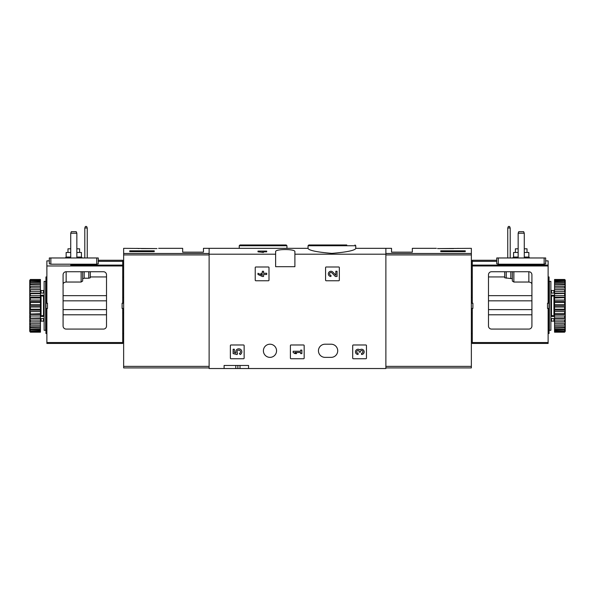 <?xml version="1.0" encoding="UTF-8"?>
<svg xmlns="http://www.w3.org/2000/svg" width="595" height="595" viewBox="0 0 595 595"><rect width="100%" height="100%" fill="white"/><g stroke="black" fill="none" stroke-linecap="round" stroke-linejoin="round"><path stroke-width="0.89" d="M308.054 248.546C309.437 250.562 317.388 252.168 331.891 253.373C346.416 252.168 354.375 250.562 355.758 248.546L355.758 245.742L308.054 245.742L308.054 248.546M308.054 248.338L209.12 248.338L209.12 368.528L224.099 368.528L224.099 365.471L248.569 365.471L224.099 365.471M275.634 254.199L275.634 251.7C274.89 248.851 295.626 248.851 294.897 251.7L294.897 266.686L275.634 266.686L275.634 254.199L209.12 254.199M385.88 367.918L471.359 367.918L471.359 253.492L385.88 253.492L385.88 248.338L385.88 254.199L294.897 254.199M263.563 251.09L263.563 252.429L257.985 251.834L257.985 251.09L266.701 251.09L266.701 251.834L263.563 251.834M255.233 267.609L255.233 280.141A0.61 0.61 0 0 0 255.85 280.758L268.382 280.758A0.61 0.61 0 0 0 269 280.141L269 267.609A0.61 0.61 0 0 0 268.382 266.991L255.85 266.991A0.61 0.61 0 0 0 255.233 267.609M325.577 267.609L325.577 280.141A0.61 0.61 0 0 0 326.186 280.758L338.726 280.758A0.61 0.61 0 0 0 339.336 280.141L339.336 267.609A0.61 0.61 0 0 0 338.726 266.991L326.186 266.991A0.61 0.61 0 0 0 325.577 267.609M290.405 345.591L290.405 358.13A0.61 0.61 0 0 0 291.014 358.74L303.554 358.74A0.61 0.61 0 0 0 304.164 358.13L304.164 345.591A0.61 0.61 0 0 0 303.554 344.981L291.014 344.981A0.61 0.61 0 0 0 290.405 345.591M352.701 345.591L352.701 358.13A0.61 0.61 0 0 0 353.311 358.74L365.851 358.74A0.61 0.61 0 0 0 366.461 358.13L366.461 345.591A0.61 0.61 0 0 0 365.851 344.981L353.311 344.981A0.61 0.61 0 0 0 352.701 345.591M230.369 345.591L230.369 358.13A0.61 0.61 0 0 0 230.986 358.74L243.519 358.74A0.61 0.61 0 0 0 244.136 358.13L244.136 345.591A0.61 0.61 0 0 0 243.519 344.981L230.986 344.981A0.61 0.61 0 0 0 230.369 345.591M331.14 344.215L325.026 344.215A6.575 6.575 0 0 0 318.451 350.79A6.575 6.575 0 0 0 325.026 357.364L331.14 357.364A6.575 6.575 0 0 0 337.715 350.79A6.575 6.575 0 0 0 331.14 344.215M263.399 350.79A6.575 6.575 0 0 1 273.261 345.093A6.575 6.575 0 0 1 273.261 356.487A6.575 6.575 0 0 1 263.399 350.79M385.88 254.199L385.88 368.528L248.569 368.528L248.569 365.471M248.569 368.528L224.099 368.528M346.781 244.976L308.812 244.976L308.054 245.742M248.219 244.976L286.188 244.976L240.008 244.976L239.242 245.742L239.242 248.338M237.866 365.471L237.866 368.528M262.343 251.09L262.343 252.429M233.121 349.243L233.121 353.601L237.152 354.598L237.569 353.103A1.74 1.74 0 0 1 237.732 350.47A1.74 1.74 0 0 1 240.313 351.02A1.74 1.74 0 0 1 239.398 353.497L240.164 354.583A3.049 3.049 0 0 0 241.54 350.544A3.049 3.049 0 0 0 237.539 349.079A3.049 3.049 0 0 0 235.984 353.051L234.341 352.649L234.341 349.243L233.121 349.243M359.811 349.912A2.618 2.618 0 0 1 363.999 350.931A2.618 2.618 0 0 1 361.552 354.479L361.552 353.252A1.398 1.398 0 0 0 362.251 350.656A1.22 1.22 0 0 0 360.421 351.712L360.421 352.121L359.202 352.121L359.202 351.712A1.22 1.22 0 0 0 357.372 350.656A1.398 1.398 0 0 0 358.071 353.252L358.071 354.479A2.618 2.618 0 0 1 355.624 350.931A2.618 2.618 0 0 1 359.811 349.912M293.157 351.251L293.157 352.471L294.897 353.601L296.645 353.601L294.897 352.471L300.654 352.471L300.654 353.601L301.873 353.601L301.873 350.12L300.654 350.12L300.654 351.251L293.157 351.251M335.825 275.21L332.836 272.071A2.618 2.618 0 0 0 328.537 272.845A2.618 2.618 0 0 0 330.939 276.489L330.939 275.269A1.398 1.398 0 0 1 329.66 273.328A1.398 1.398 0 0 1 331.95 272.912L335.357 276.489L337.045 276.489L337.045 271.261L335.825 271.261L335.825 275.21M257.985 273.261L257.985 274.488L262.343 276.489L263.563 276.489L263.563 274.488L266.701 274.488L266.701 273.261L263.563 273.261L263.563 271.261L262.343 271.261L262.343 273.261L261.041 273.261L261.041 274.488L262.343 274.488L262.343 275.269L257.985 273.261M156.961 248.576C159.192 248.286 159.192 248.286 156.961 248.576L123.641 248.338L123.641 367.918L209.12 367.918M158.634 248.338L182.665 248.338L182.665 252.161L203.46 252.161L203.46 248.338L209.12 248.338L209.12 253.492L123.641 253.492M136.962 248.36L138.895 248.576M154.224 251.663L129.755 251.663L129.755 250.8L154.224 250.8L154.224 251.663L154.224 250.8M141.379 248.576L154.834 248.576M129.755 251.663L129.755 250.8M70.731 233.203L76.844 233.203L76.227 231.671L71.348 231.671L70.731 233.203L70.731 257.97M76.844 233.203L76.844 257.97M84.802 228.004L87.249 228.004L86.632 226.472L85.42 226.472L84.802 228.004L84.802 257.97M87.249 228.004L87.249 257.97M46.879 333.512L45.956 333.512L45.956 308.433L46.879 308.433L46.879 343.449L122.719 343.449L122.719 308.433L122.109 308.433L122.109 303.234L122.719 303.234L122.719 260.268L98.257 260.268L98.257 257.97L49.325 257.97L49.325 263.793L50.85 264.202L96.725 264.202L98.257 263.793L98.257 257.97M103.456 329.08L66.142 329.08A3.057 3.057 0 0 1 63.085 326.015L63.085 274.793A3.057 3.057 0 0 1 66.142 271.737L103.456 271.737A3.057 3.057 0 0 1 106.512 274.793L106.512 326.015A3.057 3.057 0 0 1 103.456 329.08M49.325 257.97L49.325 260.878L46.879 260.878L46.879 303.234L45.956 303.234L45.956 276.935L46.879 276.935M46.879 308.433L47.488 308.433L47.488 303.234L46.879 303.234M123.641 303.234L122.719 303.234M122.719 297.515L123.641 297.515M122.719 308.433L123.641 308.433M122.719 312.933L123.641 312.933M122.719 333.393L123.641 333.393M90.306 277.783L90.306 271.737L90.306 277.783L88.774 278.215L88.774 271.737M63.085 284.507C63.077 283.071 64.096 282.246 66.142 282.037L81.128 282.037L82.66 281.041L82.66 278.735L84.185 278.215L88.774 278.215M122.719 277.054L123.641 277.054M46.879 297.515L45.956 297.515M98.257 261.339L122.719 261.339M82.66 281.041L82.66 271.737L82.66 281.041M70.731 248.799L67.979 248.799L67.979 252.466M79.596 252.466L79.596 248.799L76.844 248.799M70.731 252.466L66.142 252.466L66.142 257.055L65.227 257.97M76.844 257.055L81.433 257.055L81.433 252.466L76.844 252.466M46.879 312.933L45.956 312.933M45.956 303.234L45.956 308.433M45.651 281.368L45.651 330.299L44.127 330.299L44.127 281.368L45.651 281.368M44.127 295.722L43.509 296.154L43.509 315.514L44.127 315.945M40.453 315.945L43.509 315.514M40.453 295.722L43.509 296.154M29.75 280.357L30.36 279.486L40.453 279.486L30.36 279.672L29.75 280.357L40.453 280.096L40.453 280.662L30.36 280.662L29.75 281.42L29.75 281.844L40.453 281.487L40.453 282.409L30.36 282.409L29.75 283.22L29.75 283.837L40.453 283.622L40.453 284.871L30.36 284.871L29.75 285.704L29.75 286.5L40.453 286.426L40.453 287.973L30.36 287.973L29.75 288.806L29.75 289.75L30.36 289.825L40.453 289.825L40.453 291.609L30.36 291.609L29.75 292.42L29.75 293.491L30.36 293.707L40.453 293.707L40.453 295.685L30.36 295.685L29.75 296.444L29.75 297.604L30.36 297.961L40.453 297.961L40.453 300.066L30.36 300.066L29.75 300.75L29.75 301.97L30.36 302.453L40.453 302.453L40.453 304.625L30.36 304.625L29.75 305.213L29.75 306.455L30.36 307.042L40.453 307.042L40.453 309.214L30.36 309.214L29.75 309.697L29.75 310.917L30.36 311.601L40.453 311.601L40.453 313.706L29.75 314.063L30.36 315.982L40.453 315.982L40.453 317.961L29.75 318.176L30.36 320.058L40.453 320.058L40.453 321.843L29.75 321.917L30.36 323.695L40.453 323.695L40.453 325.242L29.75 325.168L30.36 326.796L40.453 326.796L40.453 328.046L29.75 327.83L29.75 328.447L30.36 329.258L40.453 329.258L40.453 330.18L29.75 329.823L29.75 330.247L30.36 331.006L40.453 331.006L40.453 331.571L29.75 331.311L30.36 331.995L40.453 332.181L30.36 332.181L29.75 331.311M30.36 280.096L30.36 280.662M30.36 281.487L30.36 282.409M30.36 283.622L30.36 284.871M30.36 286.426L30.36 287.973M30.36 289.825L30.36 291.609M30.36 293.707L30.36 295.685M30.36 297.961L30.36 300.066M30.36 302.453L30.36 304.625M30.36 307.042L30.36 309.214M30.36 311.601L30.36 313.706M30.36 315.982L30.36 317.961M30.36 320.058L30.36 321.843M30.36 323.695L30.36 325.242M30.36 326.796L30.36 328.046M30.36 329.258L30.36 330.18M30.36 331.006L30.36 331.571M29.75 280.572L29.75 281.42M29.75 281.844L29.75 283.22M29.75 283.837L29.75 285.704M29.75 286.5L29.75 288.806M29.75 289.75L29.75 292.42M29.75 293.491L29.75 296.444M29.75 297.604L29.75 300.75M29.75 301.97L29.75 305.213M29.75 306.455L29.75 309.697M29.75 310.917L29.75 314.063M29.75 315.224L29.75 318.176M29.75 319.247L29.75 321.917M29.75 322.862L29.75 325.168M29.75 325.963L29.75 327.83M29.75 328.447L29.75 329.823M29.75 330.247L29.75 331.095M40.453 280.096L40.453 279.672M40.453 281.487L40.453 280.662M40.453 283.622L40.453 282.409M40.453 286.426L40.453 284.871M40.453 289.825L40.453 287.973M40.453 293.707L40.453 291.609M40.453 297.961L40.453 295.685M40.453 302.453L40.453 300.066M40.453 307.042L40.453 304.625M40.453 311.601L40.453 309.214M40.453 315.982L40.453 313.706M40.453 320.058L40.453 317.961M40.453 323.695L40.453 321.843M40.453 326.796L40.453 325.242M40.453 329.258L40.453 328.046M40.453 331.006L40.453 330.18M40.453 331.995L40.453 331.571M29.75 321.992L40.453 321.992M29.75 318.407L40.453 318.407M29.75 314.435L40.453 314.435M29.75 310.196L40.453 310.196M29.75 305.837L40.453 305.837M29.75 301.472L40.453 301.472M29.75 297.232L40.453 297.232M29.75 293.261L40.453 293.261M29.75 289.676L40.453 289.676M44.127 293.075L40.453 293.075M44.127 295.239L40.453 295.239M44.127 316.428L40.453 316.428M44.127 318.593L40.453 318.593M471.359 253.492L471.359 248.338L438.039 248.576C435.808 248.286 435.808 248.286 438.039 248.576L437.548 248.509M457.362 248.442L458.038 248.36M465.245 250.8L465.245 251.663L465.245 250.8L440.776 250.8L440.776 251.663L465.245 251.663M355.758 248.338L391.54 248.338L391.54 252.161L412.335 252.161L412.335 248.338L436.366 248.338M440.471 248.576L453.621 248.576M440.776 251.663L440.776 250.8M524.269 233.203L523.652 231.671L518.773 231.671L518.156 233.203L524.269 233.203L524.269 257.97M518.156 233.203L518.156 257.97M510.198 228.004L509.58 226.472L508.368 226.472L507.751 228.004L510.198 228.004L510.198 257.97M507.751 228.004L507.751 257.97M548.121 342.534L472.281 342.534L472.281 343.449L548.121 343.449L548.121 308.433L547.512 308.433L547.512 303.234L548.121 303.234L548.121 260.878L545.674 260.878L545.674 257.97L545.674 263.793L544.15 264.202L498.275 264.202L496.743 263.793L496.743 257.97L496.743 260.268L472.281 260.268L472.281 303.234L471.359 303.234M472.281 342.534L472.281 308.433L472.891 308.433L472.891 303.234L472.281 303.234M531.915 326.015A3.057 3.057 0 0 1 528.858 329.08L491.544 329.08A3.057 3.057 0 0 1 488.488 326.015L488.488 274.793A3.057 3.057 0 0 1 491.544 271.737L528.858 271.737A3.057 3.057 0 0 1 531.915 274.793L531.915 326.015M472.281 297.515L471.359 297.515M471.359 308.433L472.281 308.433M472.281 312.933L471.359 312.933M472.281 333.393L471.359 333.393M472.281 277.054L471.359 277.054M531.915 284.507C531.923 283.071 530.904 282.246 528.858 282.037L513.872 282.037L513.872 271.737M504.694 277.783L504.694 271.737L504.694 277.783L512.34 278.735L512.34 271.737L512.34 281.041L512.34 278.735L512.34 281.041L513.872 282.037M548.121 297.515L549.044 297.515L549.044 303.234L548.121 303.234M496.743 261.339L472.281 261.339M545.674 257.97L496.743 257.97M527.021 252.466L527.021 248.799L524.269 248.799M518.156 248.799L515.404 248.799L515.404 252.466M524.269 257.055L528.858 257.055L528.858 252.466L524.269 252.466M518.156 252.466L513.567 252.466L513.567 257.055L512.645 257.97M548.121 276.935L549.044 276.935L549.044 297.515M548.121 308.433L549.044 308.433L549.044 333.512L548.121 333.512M548.121 312.933L549.044 312.933M549.044 308.433L549.044 303.234M549.349 305.837L549.349 281.368L550.873 281.368L550.873 330.299L549.349 330.299L549.349 305.837M550.873 315.945L551.491 315.514L551.491 296.154L550.873 295.722M554.547 295.722L551.491 296.154M554.547 315.945L551.491 315.514M564.64 304.625L564.64 302.453L554.547 302.453L554.547 307.042L564.64 307.042L565.25 306.455L565.25 305.213L564.64 304.625L554.547 304.625M564.64 302.453L565.25 301.97L565.25 300.75L564.64 300.066L554.547 300.066L554.547 297.961L565.25 297.604L564.64 295.685L554.547 295.685L554.547 293.707L565.25 293.491L564.64 291.609L554.547 291.609L554.547 289.825L564.64 289.825L565.25 289.75L565.25 288.806L564.64 287.973L554.547 287.973L554.547 286.426L565.25 286.5L565.25 285.704L564.64 284.871L554.547 284.871L554.547 283.622L565.25 283.837L565.25 283.22L564.64 282.409L554.547 282.409L554.547 281.487L565.25 281.844L565.25 281.42L564.64 280.662L554.547 280.662L554.547 280.096L564.64 280.096L565.25 280.572L565.25 280.074L564.64 279.486L554.547 279.486L554.547 280.096M564.64 300.066L564.64 297.961M564.64 295.685L564.64 293.707M564.64 291.609L564.64 289.825M564.64 287.973L564.64 286.426M564.64 284.871L564.64 283.622M564.64 282.409L564.64 281.487M564.64 280.662L564.64 280.096M565.25 331.311L564.64 332.181L554.547 332.181L564.64 331.995L565.25 331.311L554.547 331.571L554.547 331.006L564.64 331.006L565.25 330.247L565.25 329.823L554.547 330.18L554.547 329.258L564.64 329.258L565.25 328.447L565.25 327.83L554.547 328.046L554.547 326.796L564.64 326.796L565.25 325.963L565.25 325.168L554.547 325.242L554.547 323.695L564.64 323.695L565.25 322.862L565.25 321.917L564.64 321.843L554.547 321.843L554.547 320.058L564.64 320.058L565.25 319.247L565.25 318.176L564.64 317.961L554.547 317.961L554.547 315.982L564.64 315.982L565.25 315.224L565.25 314.063L564.64 313.706L554.547 313.706L554.547 311.601L564.64 311.601L565.25 310.917L565.25 309.697L564.64 309.214L554.547 309.214L554.547 307.042M564.64 331.571L564.64 331.006M564.64 330.18L564.64 329.258M564.64 328.046L564.64 326.796M564.64 325.242L564.64 323.695M564.64 321.843L564.64 320.058M564.64 317.961L564.64 315.982M564.64 313.706L564.64 311.601M564.64 309.214L564.64 307.042M565.25 305.213L565.25 301.97M565.25 300.75L565.25 297.604M565.25 296.444L565.25 293.491M565.25 292.42L565.25 289.75M565.25 288.806L565.25 286.5M565.25 285.704L565.25 283.837M565.25 283.22L565.25 281.844M565.25 281.42L565.25 280.572M565.25 331.095L565.25 330.247M565.25 329.823L565.25 328.447M565.25 327.83L565.25 325.963M565.25 325.168L565.25 322.862M565.25 321.917L565.25 319.247M565.25 318.176L565.25 315.224M565.25 314.063L565.25 310.917M565.25 309.697L565.25 306.455M554.547 331.571L554.547 331.995M554.547 330.18L554.547 331.006M554.547 328.046L554.547 329.258M554.547 325.242L554.547 326.796M554.547 321.843L554.547 323.695M554.547 317.961L554.547 320.058M554.547 313.706L554.547 315.982M554.547 309.214L554.547 311.601M554.547 300.066L554.547 302.453M554.547 295.685L554.547 297.961M554.547 291.609L554.547 293.707M554.547 287.973L554.547 289.825M554.547 284.871L554.547 286.426M554.547 282.409L554.547 283.622M554.547 280.662L554.547 281.487M565.25 280.357L564.64 279.672L554.547 279.672M565.25 305.837L554.547 305.837M565.25 310.196L554.547 310.196M565.25 314.435L554.547 314.435M565.25 318.407L554.547 318.407M565.25 321.992L554.547 321.992M565.25 289.676L554.547 289.676M565.25 293.261L554.547 293.261M565.25 297.232L554.547 297.232M565.25 301.472L554.547 301.472M550.873 293.075L554.547 293.075M550.873 295.239L554.547 295.239M550.873 316.428L554.547 316.428M550.873 318.593L554.547 318.593M286.946 248.338L286.946 245.742L239.242 245.742M235.776 365.471L235.776 368.528M240.008 365.471L240.008 368.528M209.12 366.386L123.641 366.386M209.12 254.935L123.641 254.935M46.879 265.972L122.719 265.972M46.879 342.534L122.719 342.534M63.085 295.663L106.512 295.663M122.719 265.095L70.708 265.095M76.867 265.095L122.109 265.095M63.085 314.785L106.512 314.785M63.085 309.616L106.512 309.616M63.085 300.832L106.512 300.832M96.725 264.202L96.725 257.97M50.85 264.202L50.85 257.97M84.185 278.215L84.185 271.737M81.128 282.037L81.128 271.737M66.142 282.037L66.142 271.737M70.731 257.055L66.142 257.055M43.509 318.593L43.509 321.122L44.127 321.739M41.062 318.593L41.062 321.122L43.509 321.122M41.062 296.154L41.062 315.514M41.062 293.075L41.062 290.546L43.509 290.546L43.509 293.075M385.88 366.386L471.359 366.386M385.88 254.935L471.359 254.935M548.121 265.972L472.281 265.972M531.915 295.663L488.488 295.663M548.121 265.095L472.281 265.095M531.915 314.785L488.488 314.785M531.915 300.832L488.488 300.832M531.915 309.616L488.488 309.616M498.275 264.202L498.275 257.97M544.15 264.202L544.15 257.97M528.858 282.037L528.858 271.737M510.815 278.215L510.815 271.737M506.226 278.215L506.226 271.737M518.156 257.055L513.567 257.055M553.938 318.593L553.938 321.122L551.491 321.122L551.491 318.593M553.938 315.514L553.938 296.154M551.491 293.075L551.491 290.546L550.873 289.929M553.938 293.075L553.938 290.546L551.491 290.546M355.758 245.742L354.992 244.976M286.946 245.742L286.188 244.976M90.306 276.935L106.512 276.935M81.433 257.055L82.355 257.97M41.062 321.122L40.453 321.739M46.261 290.546L45.651 289.929M46.261 321.122L45.651 321.739M43.509 290.546L44.127 289.929M41.062 290.546L40.453 289.929M504.694 276.935L488.488 276.935M528.858 257.055L529.773 257.97M551.491 321.122L550.873 321.739M553.938 321.122L554.547 321.739M548.739 290.546L549.349 289.929M548.739 321.122L549.349 321.739M553.938 290.546L554.547 289.929"/></g></svg>
